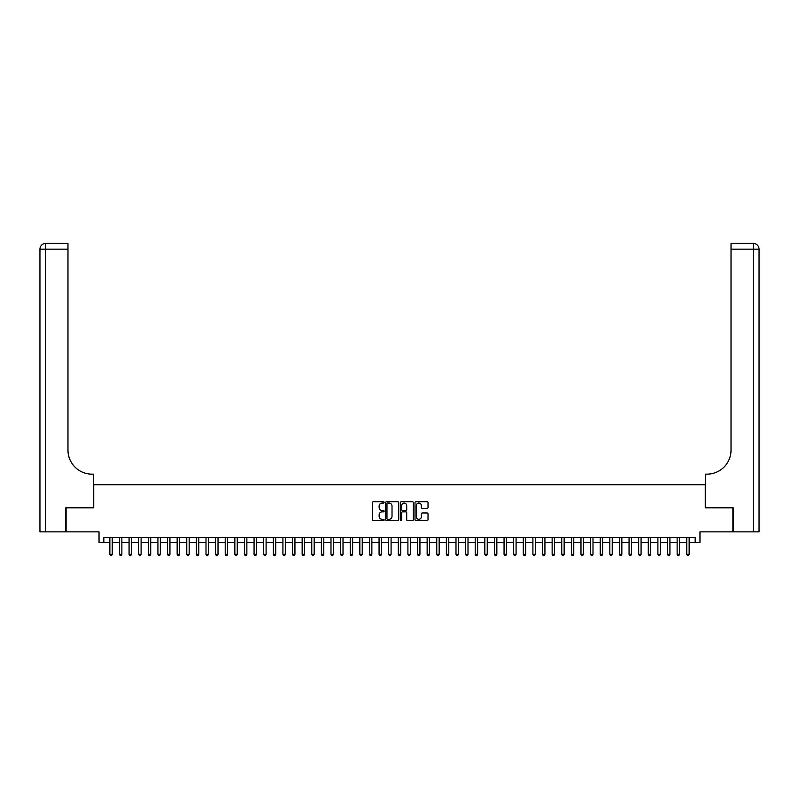 <?xml version="1.0" encoding="UTF-8"?>
<svg xmlns="http://www.w3.org/2000/svg" width="799" height="799" viewBox="0 0 799 799"><rect width="100%" height="100%" fill="white"/><g stroke="black" fill="none" stroke-linecap="round" stroke-linejoin="round"><path stroke-width="1.2" d="M384.119 502.401A0.659 0.659 0 0 0 383.46 501.742L373.433 501.742A0.939 0.939 0 0 0 372.484 502.681L372.484 519.67A0.939 0.939 0 0 0 373.433 520.618L383.46 520.618A0.659 0.659 0 0 0 384.119 519.959A0.659 0.659 0 0 0 383.46 519.29L382.162 519.29A3.016 3.016 0 0 1 379.135 516.274L379.135 514.856A3.016 3.016 0 0 1 382.162 511.839L383.46 511.839A0.659 0.659 0 0 0 384.119 511.18A0.659 0.659 0 0 0 383.46 510.521L382.162 510.521A3.016 3.016 0 0 1 379.135 507.495L379.135 506.077A3.016 3.016 0 0 1 382.162 503.06L383.46 503.06A0.659 0.659 0 0 0 384.119 502.401M427.085 508.394A0.939 0.939 0 0 0 428.024 507.445L428.024 502.681A0.939 0.939 0 0 0 427.085 501.742L415.949 501.742A0.939 0.939 0 0 0 415.001 502.681L415.001 519.67A0.939 0.939 0 0 0 415.949 520.618L427.085 520.618A0.939 0.939 0 0 0 428.024 519.67L428.024 513.917A0.939 0.939 0 0 0 427.085 512.968L422.311 512.968A0.939 0.939 0 0 0 421.373 513.917L421.373 516.773A2.527 2.527 0 0 1 418.846 519.29A2.527 2.527 0 0 1 416.319 516.773L416.319 505.587A2.527 2.527 0 0 1 418.846 503.06A2.527 2.527 0 0 1 421.373 505.587L421.373 507.445A0.939 0.939 0 0 0 422.311 508.394L427.085 508.394M103.84 542.421L103.84 537.617L695.16 537.617L695.16 542.421L699.964 542.421L699.964 531.854L732.893 531.854L732.893 507.814L705.257 507.814L705.257 484.733L93.743 484.733L93.743 507.814L66.107 507.814L66.107 531.854L99.036 531.854L99.036 542.421L109.853 542.421M398.671 502.681A0.939 0.939 0 0 0 397.732 501.742L386.596 501.742A0.939 0.939 0 0 0 385.647 502.681L385.647 519.67A0.939 0.939 0 0 0 386.596 520.618L397.732 520.618A0.939 0.939 0 0 0 398.671 519.67L398.671 502.681M401.268 501.742L412.404 501.742A0.939 0.939 0 0 1 413.353 502.681L413.353 519.67A0.939 0.939 0 0 1 412.404 520.618L407.64 520.618A0.939 0.939 0 0 1 406.701 519.67L406.701 512.778A0.939 0.939 0 0 0 405.752 511.839L402.586 511.839A0.939 0.939 0 0 0 401.647 512.778L401.647 519.959A0.659 0.659 0 0 1 400.988 520.618A0.659 0.659 0 0 1 400.329 519.959L400.329 502.681A0.939 0.939 0 0 1 401.268 501.742M112.25 542.421L119.46 542.421M121.867 542.421L129.078 542.421M131.485 542.421L138.696 542.421M141.103 542.421L148.314 542.421M150.711 542.421L157.922 542.421M160.329 542.421L167.54 542.421M169.947 542.421L177.158 542.421M179.555 542.421L186.766 542.421M189.173 542.421L196.384 542.421M198.791 542.421L206.002 542.421M208.399 542.421L215.61 542.421M218.017 542.421L225.228 542.421M227.635 542.421L234.846 542.421M237.253 542.421L244.464 542.421M246.861 542.421L254.072 542.421M256.479 542.421L263.69 542.421M266.097 542.421L273.308 542.421M275.705 542.421L282.916 542.421M285.323 542.421L292.534 542.421M294.941 542.421L302.152 542.421M304.549 542.421L311.76 542.421M314.167 542.421L321.378 542.421M323.785 542.421L330.996 542.421M333.393 542.421L340.604 542.421M343.011 542.421L350.222 542.421M352.629 542.421L359.84 542.421M362.247 542.421L369.458 542.421M371.855 542.421L379.066 542.421M381.473 542.421L388.684 542.421M391.091 542.421L398.302 542.421M400.699 542.421L407.909 542.421M410.316 542.421L417.527 542.421M419.934 542.421L427.145 542.421M429.542 542.421L436.753 542.421M439.16 542.421L446.371 542.421M448.778 542.421L455.989 542.421M458.396 542.421L465.607 542.421M468.004 542.421L475.215 542.421M477.622 542.421L484.833 542.421M487.24 542.421L494.451 542.421M496.848 542.421L504.059 542.421M506.466 542.421L513.677 542.421M516.084 542.421L523.295 542.421M525.692 542.421L532.903 542.421M535.31 542.421L542.521 542.421M544.928 542.421L552.139 542.421M554.536 542.421L561.747 542.421M564.154 542.421L571.365 542.421M573.772 542.421L580.983 542.421M583.39 542.421L590.601 542.421M592.998 542.421L600.209 542.421M602.616 542.421L609.827 542.421M612.234 542.421L619.445 542.421M621.842 542.421L629.053 542.421M631.46 542.421L638.671 542.421M641.078 542.421L648.289 542.421M650.686 542.421L657.897 542.421M660.304 542.421L667.515 542.421M669.922 542.421L677.133 542.421M679.54 542.421L686.75 542.421M689.147 542.421L695.16 542.421M387.635 503.06A0.659 0.659 0 0 0 386.976 503.72L386.976 518.631A0.659 0.659 0 0 0 387.635 519.29L389.003 519.29A3.016 3.016 0 0 0 392.019 516.274L392.019 506.077A3.016 3.016 0 0 0 389.003 503.06L387.635 503.06M406.701 505.637A2.527 2.527 0 0 0 404.174 503.11A2.527 2.527 0 0 0 401.647 505.637L401.647 509.572A0.939 0.939 0 0 0 402.586 510.521L405.752 510.521A0.939 0.939 0 0 0 406.701 509.572L406.701 505.637M112.25 537.617L112.25 554.346L109.853 554.346L109.853 537.617M112.25 554.346L111.53 555.595L110.572 555.595L109.853 554.346M65.818 507.814L93.653 507.814L93.653 474.157L92.015 474.157A24.04 24.04 0 0 1 67.975 450.127L67.975 249.168L45.723 249.168L45.723 531.854L65.818 531.854L65.818 507.814M45.723 531.854L39.95 531.854L39.95 249.168A5.773 5.773 0 0 1 45.723 243.405L67.975 243.405L67.975 249.168M92.015 474.157A24.04 24.04 0 0 1 67.975 450.127M45.723 243.405A5.773 5.773 0 0 0 39.95 249.168L45.723 249.168L45.723 243.405M733.182 507.814L705.347 507.814L705.347 474.157L706.985 474.157A24.04 24.04 0 0 0 731.025 450.127L731.025 243.405L753.277 243.405A5.773 5.773 0 0 1 759.05 249.168L759.05 531.854L733.182 531.854L733.182 507.814M706.985 474.157A24.04 24.04 0 0 0 731.025 450.127M121.867 537.617L121.867 554.346L119.46 554.346L119.46 537.617M121.867 554.346L121.148 555.595L120.19 555.595L119.46 554.346M131.485 537.617L131.485 554.346L129.078 554.346L129.078 537.617M131.485 554.346L130.766 555.595L129.798 555.595L129.078 554.346M141.103 537.617L141.103 554.346L138.696 554.346L138.696 537.617M141.103 554.346L140.374 555.595L139.416 555.595L138.696 554.346M150.711 537.617L150.711 554.346L148.314 554.346L148.314 537.617M150.711 554.346L149.992 555.595L149.033 555.595L148.314 554.346M160.329 537.617L160.329 554.346L157.922 554.346L157.922 537.617M160.329 554.346L159.61 555.595L158.641 555.595L157.922 554.346M169.947 537.617L169.947 554.346L167.54 554.346L167.54 537.617M169.947 554.346L169.218 555.595L168.259 555.595L167.54 554.346M179.555 537.617L179.555 554.346L177.158 554.346L177.158 537.617M179.555 554.346L178.836 555.595L177.877 555.595L177.158 554.346M189.173 537.617L189.173 554.346L186.766 554.346L186.766 537.617M189.173 554.346L188.454 555.595L187.495 555.595L186.766 554.346M198.791 537.617L198.791 554.346L196.384 554.346L196.384 537.617M198.791 554.346L198.072 555.595L197.103 555.595L196.384 554.346M208.399 537.617L208.399 554.346L206.002 554.346L206.002 537.617M208.399 554.346L207.68 555.595L206.721 555.595L206.002 554.346M218.017 537.617L218.017 554.346L215.61 554.346L215.61 537.617M218.017 554.346L217.298 555.595L216.339 555.595L215.61 554.346M227.635 537.617L227.635 554.346L225.228 554.346L225.228 537.617M227.635 554.346L226.916 555.595L225.947 555.595L225.228 554.346M237.253 537.617L237.253 554.346L234.846 554.346L234.846 537.617M237.253 554.346L236.524 555.595L235.565 555.595L234.846 554.346M246.861 537.617L246.861 554.346L244.464 554.346L244.464 537.617M246.861 554.346L246.142 555.595L245.183 555.595L244.464 554.346M256.479 537.617L256.479 554.346L254.072 554.346L254.072 537.617M256.479 554.346L255.76 555.595L254.791 555.595L254.072 554.346M266.097 537.617L266.097 554.346L263.69 554.346L263.69 537.617M266.097 554.346L265.368 555.595L264.409 555.595L263.69 554.346M275.705 537.617L275.705 554.346L273.308 554.346L273.308 537.617M275.705 554.346L274.986 555.595L274.027 555.595L273.308 554.346M285.323 537.617L285.323 554.346L282.916 554.346L282.916 537.617M285.323 554.346L284.604 555.595L283.645 555.595L282.916 554.346M294.941 537.617L294.941 554.346L292.534 554.346L292.534 537.617M294.941 554.346L294.212 555.595L293.253 555.595L292.534 554.346M304.549 537.617L304.549 554.346L302.152 554.346L302.152 537.617M304.549 554.346L303.83 555.595L302.871 555.595L302.152 554.346M314.167 537.617L314.167 554.346L311.76 554.346L311.76 537.617M314.167 554.346L313.448 555.595L312.489 555.595L311.76 554.346M323.785 537.617L323.785 554.346L321.378 554.346L321.378 537.617M323.785 554.346L323.066 555.595L322.097 555.595L321.378 554.346M333.393 537.617L333.393 554.346L330.996 554.346L330.996 537.617M333.393 554.346L332.674 555.595L331.715 555.595L330.996 554.346M343.011 537.617L343.011 554.346L340.604 554.346L340.604 537.617M343.011 554.346L342.292 555.595L341.333 555.595L340.604 554.346M352.629 537.617L352.629 554.346L350.222 554.346L350.222 537.617M352.629 554.346L351.91 555.595L350.941 555.595L350.222 554.346M362.247 537.617L362.247 554.346L359.84 554.346L359.84 537.617M362.247 554.346L361.518 555.595L360.559 555.595L359.84 554.346M371.855 537.617L371.855 554.346L369.458 554.346L369.458 537.617M371.855 554.346L371.136 555.595L370.177 555.595L369.458 554.346M381.473 537.617L381.473 554.346L379.066 554.346L379.066 537.617M381.473 554.346L380.753 555.595L379.785 555.595L379.066 554.346M391.091 537.617L391.091 554.346L388.684 554.346L388.684 537.617M391.091 554.346L390.361 555.595L389.403 555.595L388.684 554.346M400.699 537.617L400.699 554.346L398.302 554.346L398.302 537.617M400.699 554.346L399.979 555.595L399.021 555.595L398.302 554.346M410.316 537.617L410.316 554.346L407.909 554.346L407.909 537.617M410.316 554.346L409.597 555.595L408.639 555.595L407.909 554.346M419.934 537.617L419.934 554.346L417.527 554.346L417.527 537.617M419.934 554.346L419.215 555.595L418.247 555.595L417.527 554.346M429.542 537.617L429.542 554.346L427.145 554.346L427.145 537.617M429.542 554.346L428.823 555.595L427.864 555.595L427.145 554.346M439.16 537.617L439.16 554.346L436.753 554.346L436.753 537.617M439.16 554.346L438.441 555.595L437.482 555.595L436.753 554.346M448.778 537.617L448.778 554.346L446.371 554.346L446.371 537.617M448.778 554.346L448.059 555.595L447.09 555.595L446.371 554.346M458.396 537.617L458.396 554.346L455.989 554.346L455.989 537.617M458.396 554.346L457.667 555.595L456.708 555.595L455.989 554.346M468.004 537.617L468.004 554.346L465.607 554.346L465.607 537.617M468.004 554.346L467.285 555.595L466.326 555.595L465.607 554.346M477.622 537.617L477.622 554.346L475.215 554.346L475.215 537.617M477.622 554.346L476.903 555.595L475.934 555.595L475.215 554.346M487.24 537.617L487.24 554.346L484.833 554.346L484.833 537.617M487.24 554.346L486.511 555.595L485.552 555.595L484.833 554.346M496.848 537.617L496.848 554.346L494.451 554.346L494.451 537.617M496.848 554.346L496.129 555.595L495.17 555.595L494.451 554.346M506.466 537.617L506.466 554.346L504.059 554.346L504.059 537.617M506.466 554.346L505.747 555.595L504.788 555.595L504.059 554.346M516.084 537.617L516.084 554.346L513.677 554.346L513.677 537.617M516.084 554.346L515.355 555.595L514.396 555.595L513.677 554.346M525.692 537.617L525.692 554.346L523.295 554.346L523.295 537.617M525.692 554.346L524.973 555.595L524.014 555.595L523.295 554.346M535.31 537.617L535.31 554.346L532.903 554.346L532.903 537.617M535.31 554.346L534.591 555.595L533.632 555.595L532.903 554.346M544.928 537.617L544.928 554.346L542.521 554.346L542.521 537.617M544.928 554.346L544.209 555.595L543.24 555.595L542.521 554.346M554.536 537.617L554.536 554.346L552.139 554.346L552.139 537.617M554.536 554.346L553.817 555.595L552.858 555.595L552.139 554.346M564.154 537.617L564.154 554.346L561.747 554.346L561.747 537.617M564.154 554.346L563.435 555.595L562.476 555.595L561.747 554.346M573.772 537.617L573.772 554.346L571.365 554.346L571.365 537.617M573.772 554.346L573.053 555.595L572.084 555.595L571.365 554.346M583.39 537.617L583.39 554.346L580.983 554.346L580.983 537.617M583.39 554.346L582.661 555.595L581.702 555.595L580.983 554.346M592.998 537.617L592.998 554.346L590.601 554.346L590.601 537.617M592.998 554.346L592.279 555.595L591.32 555.595L590.601 554.346M602.616 537.617L602.616 554.346L600.209 554.346L600.209 537.617M602.616 554.346L601.897 555.595L600.928 555.595L600.209 554.346M612.234 537.617L612.234 554.346L609.827 554.346L609.827 537.617M612.234 554.346L611.505 555.595L610.546 555.595L609.827 554.346M621.842 537.617L621.842 554.346L619.445 554.346L619.445 537.617M621.842 554.346L621.123 555.595L620.164 555.595L619.445 554.346M631.46 537.617L631.46 554.346L629.053 554.346L629.053 537.617M631.46 554.346L630.741 555.595L629.782 555.595L629.053 554.346M641.078 537.617L641.078 554.346L638.671 554.346L638.671 537.617M641.078 554.346L640.359 555.595L639.39 555.595L638.671 554.346M650.686 537.617L650.686 554.346L648.289 554.346L648.289 537.617M650.686 554.346L649.967 555.595L649.008 555.595L648.289 554.346M660.304 537.617L660.304 554.346L657.897 554.346L657.897 537.617M660.304 554.346L659.584 555.595L658.626 555.595L657.897 554.346M669.922 537.617L669.922 554.346L667.515 554.346L667.515 537.617M669.922 554.346L669.202 555.595L668.234 555.595L667.515 554.346M679.54 537.617L679.54 554.346L677.133 554.346L677.133 537.617M679.54 554.346L678.81 555.595L677.852 555.595L677.133 554.346M689.147 537.617L689.147 554.346L686.75 554.346L686.75 537.617M689.147 554.346L688.428 555.595L687.47 555.595L686.75 554.346M753.277 531.854L753.277 249.168L731.025 249.168M753.277 243.405L753.277 249.168L759.05 249.168"/></g></svg>
